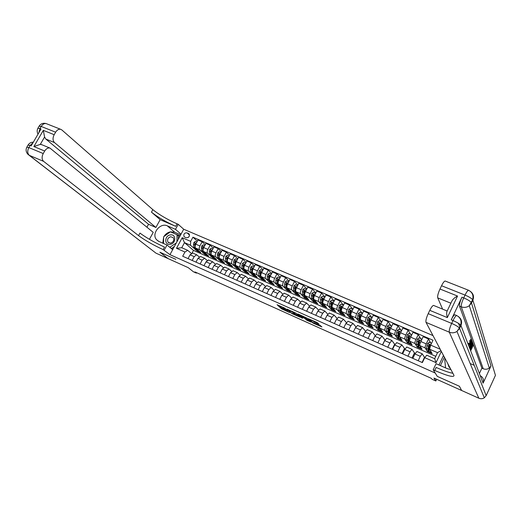 <?xml version="1.0" encoding="UTF-8"?>
<svg xmlns="http://www.w3.org/2000/svg" width="522" height="522" viewBox="0 0 522 522"><rect width="100%" height="100%" fill="white"/><g stroke="black" fill="none" stroke-linecap="round" stroke-linejoin="round"><path stroke-width="0.78" d="M285.475 308.463L277.078 304.711L281.449 308.77L289.527 312.508L285.005 309.781L287.674 310.531L282.793 307.719L285.475 308.463M437.625 344.376L438.885 346.758M318.72 324.097L317.219 322.589L308.319 318.701L313.167 323.125L321.924 326.935L319.738 325.128L312.58 322.387L309.938 319.758C310.734 319.758 312.012 320.351 313.794 321.539L318.851 323.836M160.156 219.684L175.725 226.333C165.794 221.876 157.703 217.152 151.452 212.141L160.156 219.684L155.895 227.475L148.535 224.284L45.845 139.067L44.585 137.012L40.292 144.385L33.878 146.551L43.319 130.363L54.171 134.702L55.632 132.19L41.192 126.448L39.959 128.549L41.036 128.98L31.157 145.899L30.087 145.455L28.847 147.576L43.228 153.559C41.623 156.854 41.753 159.451 43.613 161.363L29.304 155.334L155.967 253.15L168.006 258.56L159.876 252.198L175.855 259.349L159.908 252.211L168.038 258.573L188.272 267.669L193.394 271.766L196.403 273.123L194.921 271.929L431.322 378.339L431.89 379.194L435.857 380.982L436.66 379.272M480.227 375.683C483.235 377.458 484.194 379.944 483.091 383.148L490.993 365.948L489.31 368.043C487.431 369.361 485.401 369.602 483.222 368.754L461.272 306.812C464.136 307.843 466.818 307.478 469.311 305.703L471.549 302.936L472.873 300.13L495.443 375.357L486.171 395.624L484.305 397.803C482.582 398.873 480.762 399.01 478.844 398.227L461.65 390.495L459.412 386.267L437.286 376.369L459.367 386.247L461.605 390.482L433.965 378.058L435.857 380.982M450.923 369.563L447.302 368.662L436.059 363.703L433.188 369.791L437.286 376.369L435.217 373.041L169.97 254.664L183.705 229.236L178.211 224.316L177.082 223.834C167.144 219.397 159.066 214.659 152.835 209.629L61.818 129.926L60.572 129.273C58.705 128.973 57.055 129.945 55.632 132.19M163.112 249.594C153.194 245.014 145.005 240.355 138.558 235.624L139.955 233.086C146.382 237.843 154.558 242.508 164.476 247.076L163.112 249.594L169.97 254.664M296.222 313.304L286.63 308.991L291.785 313.52L300.326 317.265L296.222 313.304M297.905 313.944L307.112 318.185L311.066 322.087L307.067 320.384L304.548 318.296L301.305 316.723L302.551 318.289L301.566 317.833L297.905 313.944M184.762 237.118L186.139 237.712C188.749 237.81 189.773 236.603 189.212 234.091L187.052 232.858C184.429 232.779 183.411 233.993 184.005 236.505L184.762 237.118M443.485 355.469L439.002 364.995M432.992 335.587L183.705 229.236M435.798 356.317L193.499 250.397L184.501 242.645L181.76 247.728L187.711 250.338L184.951 252.035L182.693 256.243L422.376 362.601L424.725 357.661L426.768 355.214L434.682 358.686L437.527 352.65L429.613 349.211L432.157 353.609L427.29 351.482L427.531 350.967M184.951 252.035L176.488 248.309L182.204 237.706L190.68 241.373L190.452 245.229L193.943 248.257M197.375 241.19L192.925 237.197L190.68 241.373M192.925 237.197L432.992 340.213L430.67 345.12L440.196 349.238M441.331 351.397L436.033 362.64L424.725 357.661M196.403 273.123L196.624 272.699M193.499 250.397L192.142 252.929M195.815 249.888L197.081 250.991L200.813 252.615L195.541 248.015C194.882 247.193 194.96 245.908 195.783 244.165L198.014 239.996L202.138 241.764L199.9 245.953C199.078 247.696 198.993 248.981 199.645 249.803L201.792 251.682M190.452 245.229L184.501 242.645L182.204 237.706M430.722 342.954L428.523 338.993L426.206 343.868C425.306 345.877 424.96 347.228 425.169 347.933L426.291 349.812M426.787 350.64L427.29 351.482M428.523 338.993L423.172 336.697L420.856 341.551C419.956 343.554 419.623 344.911 419.845 345.616L422.044 349.192L417.228 347.091L417.476 346.575M420.634 338.608L418.259 334.589L415.943 339.43C415.049 341.427 414.716 342.778 414.951 343.483L416.132 345.355M416.686 346.236L417.228 347.091M418.259 334.589L412.967 332.318L410.657 337.14C409.763 339.13 409.437 340.481 409.679 341.192L412.041 344.827L407.277 342.752L407.525 342.236M410.657 334.302L408.113 330.23L405.796 335.039C404.909 337.023 404.589 338.373 404.844 339.085L406.077 340.944M406.697 341.877L407.277 342.752M408.113 330.23L402.88 327.979L400.57 332.775C399.676 334.752 399.363 336.103 399.63 336.821L402.149 340.507L397.438 338.452L397.679 337.943M400.785 330.048L398.071 325.917L395.767 330.694C394.873 332.671 394.567 334.015 394.847 334.739L396.133 336.586M396.818 337.571L397.438 338.452M398.071 325.917L392.896 323.692L390.587 328.455C389.699 330.426 389.405 331.77 389.693 332.494L392.355 336.233L387.696 334.197L387.944 333.695M391.017 325.839L388.146 321.656L385.836 326.4C384.955 328.364 384.662 329.708 384.955 330.433L386.3 332.279M387.043 333.304L387.696 334.197M388.146 321.656L383.024 319.457L380.721 324.188C379.833 326.146 379.546 327.483 379.859 328.214L382.672 332.005L378.065 329.995L378.306 329.493M381.354 321.669L378.326 317.435L376.023 322.152C375.142 324.103 374.855 325.447 375.174 326.178L376.564 328.018M377.373 329.088L378.065 329.995M378.326 317.435L373.263 315.262L370.959 319.966C370.078 321.911 369.804 323.248 370.131 323.986L373.093 327.823L368.532 325.832L368.773 325.337M372.003 317.833L368.61 313.265L366.313 317.95C365.433 319.895 365.159 321.232 365.504 321.97L366.94 323.803M367.808 324.912L368.532 325.832M368.61 313.265L363.599 311.112L361.302 315.784C360.421 317.722 360.16 319.053 360.513 319.797L363.612 323.686L359.097 321.715L359.338 321.226M362.398 313.552L359.006 309.135L356.702 313.794C355.828 315.725 355.567 317.063 355.932 317.807L357.413 319.64M358.346 320.789L359.097 321.715M359.006 309.135L354.046 307.008L351.75 311.654C350.875 313.572 350.621 314.91 350.993 315.653L354.236 319.594L349.766 317.644L350.008 317.154M352.898 309.337L349.499 305.057L347.202 309.683C346.327 311.601 346.079 312.932 346.458 313.683L347.991 315.516M348.983 316.704L349.766 317.644M349.499 305.057L344.592 302.949L342.301 307.562C341.427 309.474 341.186 310.805 341.577 311.556L344.951 315.542L340.533 313.611L341.186 313.122M343.489 305.168L340.09 301.018L337.799 305.618C336.925 307.523 336.69 308.854 337.095 309.605L338.667 311.438M339.711 312.658L340.533 313.611M340.09 301.018L335.241 298.93L332.951 303.517C332.077 305.416 331.848 306.747 332.26 307.504L335.77 311.53L331.392 309.624L331.64 309.122M334.178 301.05L330.785 297.018L328.495 301.592C327.627 303.484 327.405 304.815 327.823 305.572L329.441 307.406M330.543 308.659L331.392 309.624M330.785 297.018L325.982 294.956L323.699 299.517C322.831 301.403 322.609 302.727 323.04 303.491L326.681 307.562L322.348 305.67L322.609 305.155M324.965 296.985L321.578 293.064L319.288 297.605C318.427 299.491 318.211 300.816 318.648 301.585L320.306 303.419M321.467 304.698L322.348 305.67M321.578 293.064L316.828 291.022L314.544 295.556C313.676 297.429 313.474 298.754 313.918 299.524L317.683 303.634L313.396 301.762L313.67 301.227M315.849 292.966L312.463 289.149L310.179 293.664C309.318 295.543 309.115 296.861 309.572 297.631L311.275 299.471M312.489 300.783L313.396 301.762M312.463 289.149L307.765 287.133L305.481 291.635C304.626 293.501 304.424 294.826 304.887 295.596L308.776 299.745L304.535 297.899L304.822 297.331M306.819 288.999L303.445 285.28L301.168 289.769C300.313 291.628 300.117 292.946 300.587 293.723L302.329 295.563M303.595 296.907L304.535 297.899M303.445 285.28L298.799 283.276L296.516 287.752C295.661 289.612 295.472 290.93 295.954 291.707L299.967 295.902L295.765 294.069L296.052 293.508L294.728 291.243L293.384 290.656L294.336 292.862L295.445 293.351M297.886 285.071L294.525 281.443L292.248 285.906C291.393 287.759 291.211 289.077 291.7 289.854L293.475 291.7M294.799 293.064L295.765 294.069M294.525 281.443L289.919 279.466L287.648 283.916C286.793 285.762 286.617 287.08 287.113 287.863L291.243 292.092L287.087 290.278L287.348 289.756M289.038 281.195L285.691 277.652L283.42 282.089C282.565 283.929 282.395 285.247 282.898 286.03L284.718 287.87M286.089 289.266L287.087 290.278M285.691 277.652L281.136 275.694L278.865 280.118C278.017 281.952 277.848 283.263 278.363 284.053L282.604 288.32L278.494 286.526L278.741 286.03M280.281 277.358L276.954 273.9L274.683 278.304C273.835 280.138 273.672 281.449 274.194 282.239L276.047 284.085M277.469 285.508L278.494 286.526M276.954 273.9L272.445 271.962L270.174 276.353C269.326 278.187 269.169 279.492 269.698 280.281L274.057 284.588L269.985 282.813L270.226 282.337M271.616 273.561L268.301 270.181L266.031 274.565C265.189 276.386 265.032 277.697 265.574 278.487L267.46 280.34M268.934 281.782L269.985 282.813M268.301 270.181L263.838 268.262L261.574 272.634C260.726 274.455 260.576 275.76 261.124 276.549L265.594 280.895L261.561 279.133L261.796 278.676M263.036 269.809L259.734 266.501L257.47 270.859C256.628 272.673 256.485 273.978 257.039 274.774L258.964 276.627M260.485 278.095L261.561 279.133M259.734 266.501L255.317 264.602L253.059 268.947C252.217 270.755 252.074 272.06 252.635 272.856L257.215 277.241L253.222 275.492L253.457 275.042M254.54 266.096L251.258 262.86L249.001 267.192C248.159 269 248.022 270.298 248.596 271.101L250.547 272.96M252.119 274.448L253.222 275.492M251.258 262.86L246.886 260.98L244.629 265.3C243.787 267.101 243.657 268.399 244.237 269.202L248.916 273.619L244.962 271.89L245.196 271.44M246.13 262.422L242.867 259.258L240.609 263.564C239.774 265.359 239.644 266.657 240.231 267.46L242.221 269.326M243.839 270.833L244.962 271.89M242.867 259.258L238.534 257.398L236.283 261.692C235.448 263.479 235.324 264.778 235.918 265.581L240.701 270.031L236.786 268.321L237.027 267.871M237.804 258.795L234.561 255.689L232.303 259.969C231.468 261.757 231.35 263.049 231.951 263.858L233.973 265.724M235.637 267.257L236.786 268.321M234.561 255.689L230.267 253.849L228.016 258.116C227.187 259.897 227.077 261.189 227.683 261.998L232.571 266.481L228.688 264.784L228.93 264.334M229.556 255.199L226.333 252.159L224.082 256.413C223.253 258.188 223.142 259.48 223.755 260.295L225.811 262.161M227.514 263.714L228.688 264.784M226.333 252.159L222.085 250.332L219.84 254.579C219.012 256.348 218.907 257.64 219.527 258.449L224.512 262.964L220.675 261.287L220.91 260.837M221.393 251.643L218.189 248.655L215.945 252.889C215.116 254.658 215.012 255.95 215.638 256.759L217.726 258.638M219.475 260.21L220.675 261.287M218.189 248.655L213.981 246.854L211.743 251.075C210.914 252.837 210.816 254.123 211.456 254.938L216.539 259.48L212.735 257.822L212.969 257.372M213.309 248.12L210.125 245.196L207.88 249.405C207.058 251.16 206.966 252.446 207.606 253.268L209.72 255.141M211.514 256.739L212.735 257.822M210.125 245.196L205.962 243.409L203.724 247.604C202.895 249.353 202.81 250.638 203.456 251.46L208.637 256.034L204.872 254.39L205.107 253.94M203.626 253.294L204.872 254.39M191.254 253.346L187.711 250.338M199.163 256.844L196.637 254.769L194.184 256.641L192.155 260.439M207.143 260.387L204.591 258.26L202.158 260.152L200.122 263.975M215.208 263.962L212.63 261.79L210.209 263.701L208.167 267.545M223.344 267.577L220.747 265.352L218.34 267.29L216.297 271.153M231.572 271.225L228.943 268.947L226.555 270.911L224.506 274.8M239.879 274.918L237.223 272.582L234.848 274.565L232.799 278.474M248.263 278.65L245.581 276.255L243.226 278.259L241.177 282.193M256.739 282.415L254.031 279.962L251.695 281.991L249.64 285.952M265.3 286.226L262.566 283.707L260.243 285.762L258.188 289.743M273.946 290.082L271.186 287.491L268.882 289.573L266.82 293.573M282.683 293.977L279.896 291.315L277.613 293.416L275.551 297.449M291.511 297.918L288.692 295.178L286.434 297.305L284.366 301.357M300.431 301.905L297.586 299.086L295.348 301.233L293.273 305.311M309.442 305.938L306.571 303.028L304.352 305.207L302.277 309.305M318.544 310.016L315.647 307.014L313.448 309.22L311.373 313.344M327.744 314.14L324.821 311.04L322.648 313.272L320.567 317.422M337.036 318.316L334.1 315.112L331.946 317.369L329.858 321.545M346.432 322.55L343.469 319.229L341.336 321.513L339.254 325.715M355.926 326.831L352.944 323.386L350.836 325.695L348.748 329.93M365.517 331.17L362.516 327.588L360.434 329.93L358.346 334.184M375.214 335.568L372.193 331.835L370.137 334.204L368.043 338.491M382.509 344.911L384.929 339.913L381.98 336.135L379.951 338.53L377.856 342.843M392.237 349.231L394.665 344.2L391.872 340.474L389.869 342.902L387.768 347.247M394.665 344.2L395.01 344.357M402.077 353.596L404.504 348.533L401.868 344.866L399.898 347.326L397.797 351.691M404.504 348.533L405.092 348.794M412.021 358.007L414.448 352.918L411.982 349.303L410.038 351.795L407.93 356.193M414.448 352.918L415.284 353.283M422.076 362.47L424.51 357.348L422.207 353.792L420.288 356.317L418.187 360.741M424.51 357.348L424.856 357.498M197.081 250.991L197.323 250.547M205.303 244.635L202.138 241.764M192.677 253.026L190.073 254.827L188.037 258.618M200.592 256.504L198.001 258.325L195.965 262.135M208.585 260.008L206.014 261.855L203.978 265.685M216.656 263.558L214.098 265.417L212.062 269.274M224.806 267.133L222.274 269.019L220.225 272.902M233.04 270.748L230.522 272.66L228.479 276.562M241.36 274.396L238.861 276.334L236.812 280.255M249.757 278.089L247.278 280.046L245.229 283.994M258.246 281.815L255.787 283.798L253.731 287.766M266.814 285.573L264.38 287.583L262.318 291.576M275.479 289.377L273.065 291.413L271.003 295.426M284.229 293.22L281.834 295.282L279.772 299.321M293.07 297.103L290.702 299.184L288.633 303.249M302.003 301.024L299.654 303.138L297.586 307.223M311.027 304.985L308.704 307.125L306.629 311.243M320.149 308.991L317.852 311.158L315.777 315.295M329.369 313.037L327.098 315.236L325.017 319.399M338.687 317.128L336.442 319.353L334.354 323.542M348.102 321.258L345.884 323.516L343.796 327.731M357.622 325.441L355.43 327.725L353.342 331.966M367.24 329.663L365.08 331.979L362.986 336.246M376.969 333.93L374.835 336.279L372.741 340.572M386.802 338.249L384.694 340.625L382.6 344.951M396.74 342.615L394.665 345.022L392.57 349.375M406.788 347.026L404.746 349.466L402.645 353.844M416.954 351.489L414.944 353.955L412.837 358.373M429.613 349.211L430.67 345.12M181.76 247.728L176.488 248.309M440.933 350.64L437.527 352.65M436.033 362.64L434.682 358.686M189.238 236.407L187.9 237.66M279.107 305.527L281.821 308.052L284.927 309.559M294.937 314.048L298.78 315.771M288.209 309.768L291.57 313.187L294.754 314.401L292.163 311.915L288.274 309.631M295.074 313.774L294.649 314.283M293.247 311.856L295.021 313.552M309.579 320.612L307.432 319.647L307.067 320.384M304.085 317.069L307.432 319.647M302.858 316.652C301.09 315.471 299.824 314.883 299.047 314.883L300.072 315.888L303.321 317.461L303.824 317.591L302.858 316.652L303.06 316.247M304.137 316.887L303.797 317.559M316.586 323.757L320.345 325.441M196.872 242.136L195.254 241.438L193.89 242.541L193.466 244.355L193.747 247.297L195.117 249.581L196.024 249.979M196.97 249.262L198.243 250.945L198.967 251.004M195.404 245.02L195.561 243.454L194.85 243.604L194.934 247.813L196.559 250.162M197.962 250.828L197.055 250.429L195.685 248.146M195.358 245.157L194.85 243.604M204.813 245.562L203.156 244.844L201.779 245.953L201.348 247.774L201.603 250.717L202.947 253L203.867 253.398M204.852 252.694L206.099 254.371L206.823 254.429M203.306 248.557L203.476 246.873L202.745 247.023L202.804 251.239L204.402 253.581M205.825 254.253L204.898 253.849L203.56 251.552M203.254 248.726L202.745 247.023M212.832 249.02L211.129 248.283L209.746 249.392L209.309 251.219L209.537 254.168L210.849 256.446L211.788 256.857M212.813 256.158L214.033 257.835L214.751 257.881M211.293 252.126L211.462 250.332L210.725 250.475L210.751 254.697L212.323 257.033M213.766 257.718L212.819 257.307L211.514 254.997M211.227 252.354L210.725 250.475M220.936 252.511L219.181 251.754L217.791 252.87L217.341 254.703L217.55 257.659L218.829 259.93L219.782 260.341M220.852 259.656L222.046 261.333L222.757 261.372M219.364 255.734L219.534 253.829L218.783 253.96L218.777 258.194L220.323 260.517M219.664 258.579L220.819 260.798L221.778 261.215M219.279 256.028L218.783 253.96M229.119 256.034L227.318 255.258L225.922 256.38L225.465 258.22L225.648 261.183L226.887 263.44L227.86 263.864M228.975 263.186L230.137 264.856L230.841 264.895M227.507 259.388L227.677 257.353L226.92 257.483L226.881 261.718L228.408 264.034M229.876 264.745L228.897 264.321L227.657 261.979M227.403 259.773L226.92 257.483M170.342 234.92C164.391 235.598 164.189 245.438 170.179 244.329C176.182 243.657 176.319 233.771 170.342 234.92M170.701 236.727C167.803 237.83 166.916 239.663 168.051 242.234L170.59 243.161C173.467 242.091 174.368 240.264 173.284 237.699L170.701 236.727M174.478 246.319L171.536 248.459M163.523 243.493L163.66 236.734L170.394 231.833L177.03 234.698L178.315 235.807L178.263 239.311M176.279 242.991L169.794 247.311M171.131 248.276L170.126 247.454M177.03 234.698L176.925 241.784M447.824 363.697L448.953 366.92L450.173 368.147M445.566 367.893L444.731 359.495L445.37 359.045M181.023 234.195L175.49 229.347L167.34 225.85C160.202 222.313 151.139 233.823 156.502 239.657L158.864 241.438L166.994 245.027L164.241 250.097M175.49 229.347L178.211 224.316M148.535 224.284L146.936 227.207M149.429 239.311L153.227 232.362L49.89 148.033C47.933 147.68 46.197 148.679 44.696 151.028L33.878 146.551M54.171 134.702C52.578 137.978 52.683 140.601 54.497 142.571L45.845 139.067M155.895 227.475L54.497 142.571M155.967 253.15L29.082 155.236M172.678 249.66L166.994 245.027M43.228 153.559L44.696 151.028M138.558 235.624L43.613 161.363M40.292 144.385L41.943 144.77M43.319 130.363L44.585 137.012M162.792 243.174L163.654 237.001M163.901 236.557C165.481 234.032 167.634 232.466 170.368 231.846M170.413 231.84L174.726 232.251L180.69 234.822M180.103 235.911L170.629 231.931M170.805 248.133L172.978 249.098M179.914 236.251L177.734 235.305M469.311 343.502L470.211 341.447M470.439 341.545L471.601 339.802L470.446 343.606L468.782 345.871L469.356 343.548L469.18 345.277L471.294 340.507L470.439 341.545L469.611 341.192L470.733 339.385M468.143 344.246L468.528 343.195L469.519 343.587M470.407 348.924L470.955 347.704M471.784 346.615L472.084 347.404L473.01 345.407L472.997 343.835L473.402 344.957L470.713 350.732L470.309 349.681L470.622 349.009L470.942 349.857L471.771 348.076L471.516 346.497L472.195 345.035M483.222 368.754L481.878 368.173L459.504 306.094C459.236 304.398 460.045 301.435 461.937 297.194L451.243 319.836C452.783 316.671 454.003 314.988 454.884 314.773L455.145 314.883M460.071 327.366L458.512 323.379M481.878 368.173L479.398 373.537M433.188 369.791L434.741 370.476C447.687 376.049 454.101 377.687 453.996 375.39L426.024 322.387C425.587 320.789 426.311 317.878 428.203 313.657L451.68 323.418L453.024 320.573L451.243 319.836M474.204 365.309L470.211 363.58M447.341 317.604C446.551 314.485 446.447 312.384 447.028 311.314L451.661 301.54C452.6 299.413 454.564 297.579 457.546 296.046L447.341 317.604L429.789 310.349L428.203 313.657M429.789 310.349C431.335 307.23 432.588 305.592 433.547 305.416L433.834 305.533M444.385 357.178L440.418 365.622M442.604 309.135L437.73 297.873C437.358 296.157 438.108 293.207 439.981 289.018L457.546 296.046M461.937 297.194L463.719 297.905L465.05 295.093L441.547 285.743L439.981 289.018M441.547 285.743C443.015 282.774 444.209 281.195 445.129 281.012L445.442 281.13M434.741 370.476L436.164 367.449C443.498 370.672 449.07 372.617 452.881 373.282M473.01 345.407L472.201 345.062M471.771 348.076L470.961 347.73M472.691 342.987L472.893 343.541L470.185 349.355L470.035 347.854L471.053 345.225L472.691 342.987M472.501 343.991L472.058 343.724L471.131 345.453L470.413 348.474L472.501 343.991L472.012 343.789M470.035 347.854L469.428 347.593M472.325 341.969L469.448 347.45L471.868 340.703L471.177 342.928L471.418 343.593L472.325 341.969L471.66 341.688M470.263 345.668L471.079 344.2L470.883 343.672L470.126 345.61M471.079 344.2L470.733 344.057M470.361 343.385L469.532 343.039M469.356 343.548L468.528 343.195M470.452 341.12L469.624 340.775M237.38 259.597L235.533 258.801L234.13 259.93L233.66 261.776L233.817 264.739L235.03 266.996L236.016 267.427M237.171 266.749L238.306 268.425L239.004 268.452M235.729 263.088L235.911 260.922L235.141 261.033L235.07 265.28L236.564 267.59M235.866 265.718L235.761 265.391M238.052 268.315L237.06 267.877L235.853 265.515M235.611 263.603L235.141 261.033M245.725 263.199L243.826 262.377L242.417 263.512L241.94 265.365L242.071 268.328L243.245 270.579L244.25 271.016M245.451 270.35L246.56 272.021L247.252 272.047M244.035 266.846L244.224 264.517L243.441 264.628L243.337 268.876L244.805 271.179M244.139 269.378L243.983 268.784M246.306 271.916L245.301 271.473L244.126 269.078M243.904 267.551L243.833 265.006L243.441 264.628M254.155 266.833L252.211 265.992L250.788 267.133L250.306 268.993L250.41 271.955L251.552 274.2L252.57 274.644M253.816 273.991L254.893 275.662L255.584 275.675M252.42 270.664L252.622 268.158L251.826 268.256L251.682 272.51L253.124 274.807M252.504 273.065L252.211 268.628L251.826 268.256M254.645 275.551L253.62 275.107L252.485 272.66M262.677 270.507L260.674 269.639L259.245 270.787L258.755 272.654L258.834 275.623L259.936 277.861L260.974 278.311M262.266 277.665L263.31 279.329L263.995 279.342M260.889 274.552L261.104 271.832L260.295 271.916L260.119 276.184L261.535 278.467M260.948 276.79L260.295 271.916M263.068 279.224L262.031 278.774L260.928 276.249M271.277 274.213L269.228 273.332L267.793 274.481L267.29 276.353L267.342 279.322L268.406 281.554L269.463 282.017M269.476 280.549L269.215 275.988L268.85 275.616L268.595 276.914L268.641 279.89L270.024 282.167M270.801 281.371L271.818 283.041L272.491 283.041M271.577 282.937L270.52 282.474L269.456 279.831M269.437 278.539L269.672 275.551L268.85 275.616M279.949 278.004L277.867 277.051L276.425 278.206L275.91 280.086L275.936 283.061L276.96 285.286L278.037 285.756M279.427 285.123L280.405 286.787L281.077 286.787M278.069 282.709L278.33 279.303L277.489 279.355L277.247 283.635L278.604 285.899M278.089 284.346L277.489 279.355M280.177 286.689L279.094 286.219L278.076 283.309M288.699 281.86L286.591 280.816L285.142 281.978L284.62 283.864L284.614 286.839L285.606 289.058L286.695 289.534M288.137 288.907L289.084 290.571L289.749 290.558M288.862 290.473L287.759 289.997L286.78 287.785L287.074 283.094L286.226 283.133L285.945 287.42L287.27 289.671M286.793 288.177L286.226 283.133M297.533 285.756L295.413 284.62L293.951 285.782L293.384 290.656M296.933 292.731L297.853 294.401L298.506 294.375M295.582 292.046L295.047 286.95L294.728 291.243M297.631 294.304L296.516 293.814L295.576 291.609L295.909 286.93L295.047 286.95M306.466 289.69L304.319 288.457L302.851 289.632L302.251 294.512L303.158 296.711L304.287 297.207M305.827 296.6L306.708 298.264L307.36 298.232M306.492 298.166L305.357 297.671L304.463 295.478L304.841 290.806L303.961 290.806L303.602 295.106L304.868 297.331M304.463 295.948L303.961 290.806M315.49 293.671L315.497 293.279L313.324 292.34L311.849 293.521L311.203 298.414L312.071 300.6L313.22 301.103M314.812 300.502L315.66 302.166L316.299 302.127M315.451 302.075L314.296 301.572L313.435 299.387L313.859 294.728L312.965 294.702L312.574 299.008L313.807 301.22M313.441 299.889L312.965 294.702M324.612 297.69L324.619 297.214L322.42 296.261L320.939 297.449L320.247 302.349L321.076 304.528L322.244 305.037M323.894 304.443L324.704 306.107L325.337 306.062M324.495 306.022L323.32 305.507L322.511 303.334L322.974 298.688L322.067 298.643L321.63 302.949L322.452 305.129L322.837 305.148M322.505 303.869L322.067 298.643M333.832 301.749L333.832 301.187L331.614 300.228L330.119 301.416L329.395 306.329L330.172 308.495L331.366 309.017M333.069 308.43L333.839 310.094L334.465 310.035M333.643 310.009L332.442 309.487L331.672 307.321L332.188 302.695L331.268 302.616L330.791 306.936L331.568 309.102L331.966 309.115M331.666 307.882L331.268 302.616M343.15 305.859L343.15 305.2L340.905 304.235L339.404 305.429L338.634 310.349L339.372 312.508L340.579 313.037M340.631 311.269L340.957 311.021M342.341 312.456L343.071 314.127L343.691 314.055M342.882 314.042L341.662 313.507L340.938 311.353L341.499 306.747L340.566 306.642L340.24 307.973L340.044 310.962L340.775 313.122M340.925 311.941L340.566 306.642M352.565 310.003L352.565 309.259L350.295 308.28L348.787 309.481L347.972 314.414L348.663 316.56L349.89 317.095M349.955 315.275L350.334 314.962M351.711 316.528L352.402 318.192L353.016 318.113M352.219 318.113L350.98 317.572L350.301 315.425L350.908 310.844L349.962 310.707L349.394 315.034L350.079 317.18L350.51 317.167M350.282 316.032L349.962 310.707M362.085 314.198L362.079 313.363L359.788 312.371L358.268 313.578L357.407 318.518L358.053 320.658L359.306 321.206M359.384 319.314L359.821 318.922M361.185 320.638L361.837 322.309L362.438 322.218M362.079 313.363L362.314 313.729M361.655 322.231L360.395 321.683L359.762 319.542L360.415 314.981L359.456 314.812L358.849 319.144L359.488 321.284L359.932 321.258M359.736 320.162L359.456 314.812M371.703 318.44L371.697 317.507L369.38 316.508L367.853 317.722L366.946 322.668L367.54 324.795L368.819 325.356M368.917 323.386L369.406 322.909M370.757 324.795L371.37 326.465L371.964 326.361M371.697 317.507L371.925 317.996M371.194 326.387L369.915 325.832L369.328 323.705L370.02 319.177L369.054 318.962L368.401 323.301L368.995 325.428L369.452 325.389M369.282 324.332L369.054 318.962M381.432 322.726L381.419 321.702L379.076 320.691L377.536 321.911L376.584 326.863L377.138 328.984L378.43 329.545M378.554 327.496L379.109 326.909M380.434 328.99L381.001 330.667L381.595 330.55M381.419 321.702L381.634 322.309M380.832 330.596L379.533 330.028L378.992 327.914L379.729 323.412L378.757 323.164L378.058 327.503L378.6 329.623L379.083 329.558M378.9 328.521L378.757 323.164M391.265 327.059L391.246 325.937L388.877 324.919L387.331 326.139L386.332 331.105L386.835 333.212L388.153 333.786M388.303 331.64L388.923 330.922M390.221 333.232L390.743 334.915L391.324 334.785M391.246 325.937L391.454 326.668M390.58 334.843L389.255 334.269L388.766 332.162L389.542 327.699L388.564 327.405L387.82 331.757L388.316 333.858L388.812 333.773M388.616 332.755L388.72 328.064L389.392 327.385M401.209 331.444L401.183 330.224L398.788 329.186L397.235 330.419L396.185 335.392L396.635 337.486L397.973 338.073M398.162 335.809L398.854 334.941M400.106 337.519L400.583 339.209L401.164 339.065M401.183 330.224L401.385 331.078M400.426 339.143L399.082 338.556L398.645 336.462L399.461 332.031L398.482 331.692L397.692 336.051L398.136 338.139L398.651 338.028M398.443 337.029L398.619 332.344L399.337 331.679M411.264 335.874L411.232 334.55L408.811 333.506L407.245 334.746L406.142 339.724L406.54 341.812L407.904 342.406M408.139 340.005L408.909 338.961M410.109 341.851L410.533 343.554L411.108 343.385M411.232 334.55L411.427 335.535M410.39 343.489L409.02 342.889L408.635 340.807L409.489 336.409L408.504 336.031L408.113 337.388L407.669 340.39L408.06 342.471L408.602 342.328M408.563 341.421L408.178 339.685L408.628 336.683L409.385 336.024M421.43 340.351L421.391 338.928L418.938 337.878L417.365 339.117L416.217 344.109L416.563 346.177L417.946 346.784M418.239 344.22L419.094 342.961M420.223 346.23L420.595 347.939L421.163 347.756M421.391 338.928L421.58 340.037M420.458 347.88L419.062 347.274L418.729 345.205L419.623 340.84L418.644 340.416L418.239 341.779L417.757 344.781L418.089 346.849L418.664 346.667M418.657 345.786L418.259 344.063L418.748 341.062L419.551 340.422M431.531 343.306L429.182 342.295L427.596 343.541L426.396 348.539L426.689 350.595L428.099 351.215M428.464 348.442L429.417 346.941M430.448 350.66L430.767 352.376L431.329 352.174M430.637 352.317L429.214 351.697L428.94 349.649L429.88 345.277L428.908 344.814L428.477 346.216L427.955 349.218L428.236 351.273L428.836 351.038M428.862 350.19L428.451 348.494L429.077 345.114L429.802 344.853M425.169 347.933L419.845 345.616M414.951 343.483L409.679 341.192M404.844 339.085L399.63 336.821M394.847 334.739L389.693 332.494M384.955 330.433L379.859 328.214M375.174 326.178L370.131 323.986M365.504 321.97L360.513 319.797M355.932 317.807L350.993 315.653M346.458 313.683L341.577 311.556M337.095 309.605L332.26 307.504M327.823 305.572L323.04 303.491M318.648 301.585L313.918 299.524M309.572 297.631L304.887 295.596M300.587 293.723L295.954 291.707M291.7 289.854L287.113 287.863M282.898 286.03L278.363 284.053M274.194 282.239L269.698 280.281M265.574 278.487L261.124 276.549M257.039 274.774L252.635 272.856M248.596 271.101L244.237 269.202M240.231 267.46L235.918 265.581M231.951 263.858L227.683 261.998M223.755 260.295L219.527 258.449M215.638 256.759L211.456 254.938M207.606 253.268L203.456 251.46M199.645 249.803L195.541 248.015M194.184 256.641L190.073 254.827M199.9 245.953L195.783 244.165M207.88 249.405L203.724 247.604M202.158 260.152L198.001 258.325M215.945 252.889L211.743 251.075M210.209 263.701L206.014 261.855M224.082 256.413L219.84 254.579M218.34 267.29L214.098 265.417M232.303 259.969L228.016 258.116M226.555 270.911L222.274 269.019M240.609 263.564L236.283 261.692M234.848 274.565L230.522 272.66M249.001 267.192L244.629 265.3M243.226 278.259L238.861 276.334M257.47 270.859L253.059 268.947M251.695 281.991L247.278 280.046M266.031 274.565L261.574 272.634M260.243 285.762L255.787 283.798M274.683 278.304L270.174 276.353M268.882 289.573L264.38 287.583M283.42 282.089L278.865 280.118M277.613 293.416L273.065 291.413M292.248 285.906L287.648 283.916M286.434 297.305L281.834 295.282M301.168 289.769L296.516 287.752M295.348 301.233L290.702 299.184M310.179 293.664L305.481 291.635M304.352 305.207L299.654 303.138M319.288 297.605L314.544 295.556M313.448 309.22L308.704 307.125M328.495 301.592L323.699 299.517M322.648 313.272L317.852 311.158M337.799 305.618L332.951 303.517M331.946 317.369L327.098 315.236M347.202 309.683L342.301 307.562M341.336 321.513L336.442 319.353M356.702 313.794L351.75 311.654M350.836 325.695L345.884 323.516M366.313 317.95L361.302 315.784M360.434 329.93L355.43 327.725M376.023 322.152L370.959 319.966M370.137 334.204L365.08 331.979M385.836 326.4L380.721 324.188M379.951 338.53L374.835 336.279M395.767 330.694L390.587 328.455M389.869 342.902L384.694 340.625M405.796 335.039L400.57 332.775M399.898 347.326L394.665 345.022M415.943 339.43L410.657 337.14M410.038 351.795L404.746 349.466M426.206 343.868L420.856 341.551M420.288 356.317L414.944 353.955M189.538 235.083L187.052 232.858M189.29 234.221L188.429 233.451M282.728 308.574L282.356 309.292M281.821 308.052L281.449 308.77M292.392 311.471L292.163 311.915M306.525 319.125L306.153 319.855M304.92 317.559L304.548 318.296M301.736 317.5L301.566 317.833M315.484 321.813L315.144 322.498M314.518 321.376L314.218 321.963M313.996 321.141L313.794 321.539M316.515 323.686L316.325 324.064M312.437 322.244L312.26 322.596M196.155 243.474L193.923 242.515M194.934 247.813L193.747 247.297M194.66 244.87L193.466 244.355M204.095 246.906L201.818 245.921M202.804 251.239L201.603 250.717M202.549 248.296L201.348 247.774M212.115 250.371L209.785 249.366M210.751 254.697L209.537 254.168M210.523 251.748L209.309 251.219M220.212 253.875L217.831 252.844M218.777 258.194L217.55 257.659M218.574 255.238L217.341 254.703M228.395 257.411L225.954 256.354M226.881 261.718L225.648 261.183M226.705 258.762L225.465 258.22M175.725 226.333L177.082 223.834M151.452 212.141L152.835 209.629M38.85 132.719L39.959 128.549L37.884 128.281C36.905 130.2 36.958 132.144 38.034 134.121M37.975 128.118L39.104 126.187L41.192 126.448C42.615 124.223 44.272 123.27 46.164 123.59L46.928 123.884M29.304 155.334C27.405 153.422 27.248 150.838 28.847 147.576L26.811 147.217C25.585 149.814 25.989 152.215 28.031 154.427L29.304 155.334M26.89 147.08L28.044 145.103L30.087 145.455L33.003 142.728M174.726 232.251L167.34 225.85M459.504 306.094L461.272 306.812C461.011 305.122 461.826 302.153 463.719 297.905C467.529 299.511 470.068 301.05 471.333 302.532L490.993 365.948M483.091 383.148L460.946 325.519L459.608 328.358L486.171 395.624M478.844 398.227L449.305 332.194L426.024 322.387M450.871 303.197L437.73 297.873M456.933 315.627L456.659 315.503C455.778 315.719 454.564 317.402 453.024 320.573C456.835 322.218 459.399 323.738 460.711 325.141C461.807 320.782 460.456 317.565 456.659 315.503L454.884 314.773M484.305 397.803L456.965 331.431C454.525 332.958 451.974 333.212 449.305 332.194C448.979 330.622 449.768 327.692 451.68 323.418C455.491 325.069 458.055 326.589 459.38 327.979L460.711 325.141L460.946 325.519C462.348 321.8 461.428 318.753 458.179 316.391M456.965 331.431L459.608 328.358L459.38 327.979L456.965 331.431M468.802 290.363L468.508 290.232C467.666 290.46 466.511 292.079 465.05 295.093C468.86 296.685 471.399 298.225 472.658 299.719C473.682 295.393 472.299 292.229 468.508 290.232L445.129 281.012M489.31 368.043L469.311 305.703L472.658 299.719L472.873 300.13C474.23 296.594 473.382 293.664 470.342 291.341M236.655 260.98L234.163 259.904M235.07 265.28L233.817 264.739M234.913 262.318L233.66 261.776M245.001 264.589L242.449 263.486M243.337 268.876L242.071 268.328M243.206 265.913L241.94 265.365M253.431 268.23L250.828 267.101M251.682 272.51L250.41 271.955M251.584 269.548L250.306 268.993M261.946 271.91L259.284 270.755M260.119 276.184L258.834 275.623M260.047 273.215L258.755 272.654M270.553 275.629L267.825 274.448M268.641 279.89L267.342 279.322M269.822 280.405L269.463 280.249M268.595 276.914L267.29 276.353M279.244 279.381L276.458 278.18M277.247 283.635L275.936 283.061M278.48 284.17L278.076 283.994M277.228 280.66L275.91 280.086M278.415 281.175L278.063 281.019M288.027 283.178L285.175 281.945M285.945 287.42L284.614 286.839M287.231 287.981L286.78 287.785M285.952 284.438L284.62 283.864M287.191 284.979L286.793 284.803M296.894 287.015L293.99 285.756M296.065 291.824L295.576 291.609M294.767 288.261L293.423 287.681M296.059 288.823L295.622 288.627M305.859 290.885L302.89 289.606M303.602 295.106L302.251 294.512M304.998 295.713L304.463 295.478M303.673 292.124L302.316 291.53M305.024 292.705L304.535 292.496M314.923 294.799L311.882 293.488M312.574 299.008L311.203 298.414M314.022 299.641L313.435 299.387M312.671 296.02L311.301 295.426M314.081 296.633L313.539 296.398M324.077 298.76L320.971 297.416M321.63 302.949L320.247 302.349M323.144 303.608L322.511 303.334M321.767 299.961L320.377 299.36M323.235 300.6L322.642 300.346M333.33 302.753L330.158 301.39M330.791 306.936L329.395 306.329M332.357 307.615L331.672 307.321M330.955 303.948L329.552 303.334M332.481 304.607L331.842 304.333M342.68 306.799L339.444 305.396M340.044 310.962L338.634 310.349M341.669 311.673L340.938 311.353M340.24 307.973L338.824 307.354M341.832 308.659L341.14 308.358M352.128 310.884L348.82 309.455M349.394 315.034L347.972 314.414M351.084 315.764L350.301 315.425M349.629 312.039L348.194 311.419M351.28 312.756L350.536 312.43M361.687 315.007L358.307 313.552M358.849 319.144L357.407 318.518M360.598 319.908L359.762 319.542M359.116 316.149L357.668 315.523M360.826 316.893L360.03 316.547M371.344 319.183L367.886 317.689M368.401 323.301L366.946 322.668M370.215 324.09L369.328 323.705M368.702 320.306L367.24 319.673M370.483 321.076L369.628 320.71M381.106 323.405L377.576 321.878M378.058 327.503L376.584 326.863M379.938 328.325L378.992 327.914M378.398 324.508L376.917 323.868M380.244 325.304L379.331 324.912M390.971 327.666L387.37 326.113M387.82 331.757L386.332 331.105M389.764 332.599L388.766 332.162M388.192 328.756L386.698 328.103M390.11 329.584L389.144 329.167M400.948 331.979L397.268 330.387M397.692 336.051L396.185 335.392M399.702 336.925L398.645 336.462M398.103 333.049L396.589 332.39M400.08 333.904L399.056 333.46M411.036 336.338L407.284 334.713M407.669 340.39L406.142 339.724M409.75 341.297L408.635 340.807M408.113 337.388L406.586 336.723M410.168 338.276L409.085 337.806M421.241 340.749L417.404 339.091M417.757 344.781L416.217 344.109M419.903 345.714L418.729 345.205M418.239 341.779L416.693 341.107M420.367 342.7L419.218 342.197M430.787 344.872L427.635 343.509M427.955 349.218L426.396 348.539M430.174 350.184L428.94 349.649M428.477 346.216L426.918 345.538M430.193 346.954L429.469 346.641M196.637 254.769L192.533 252.961M204.591 258.26L200.448 256.439M212.63 261.79L208.441 259.949M220.747 265.352L216.513 263.493M228.943 268.947L224.669 267.075M237.223 272.582L232.903 270.69M245.581 276.255L241.223 274.344M254.031 279.962L249.627 278.03M262.566 283.707L258.116 281.756M271.186 287.491L266.69 285.521M279.896 291.315L275.355 289.325M288.692 295.178L284.105 293.168M297.586 299.086L292.953 297.051M306.571 303.028L301.886 300.972M315.647 307.014L310.916 304.933M324.821 311.04L320.038 308.939M334.1 315.112L329.265 312.991M343.469 319.229L338.582 317.082M352.944 323.386L348.004 321.219M362.516 327.588L357.524 325.395M372.193 331.835L367.149 329.623M381.98 336.135L376.877 333.891M391.872 340.474L386.711 338.21M401.868 344.866L396.655 342.576M411.982 349.303L406.71 346.993M422.207 353.792L416.876 351.456M184.631 237.053L184.005 236.505M295.119 313.676L294.754 314.401M304.195 316.854L303.824 317.591M316.606 323.725L316.391 324.149M168.847 242.893L168.051 242.234M41.238 144.483L49.89 148.033M39.196 126.024C40.866 123.616 43.189 122.8 46.164 123.59L60.572 129.273M33.336 142.16C31.052 142.18 29.31 143.113 28.123 144.966M158.492 241.262L156.502 239.657M433.547 305.416L447.171 311.008M472.142 342.667L472.547 342.837M470.661 339.352L471.49 339.698"/></g></svg>
